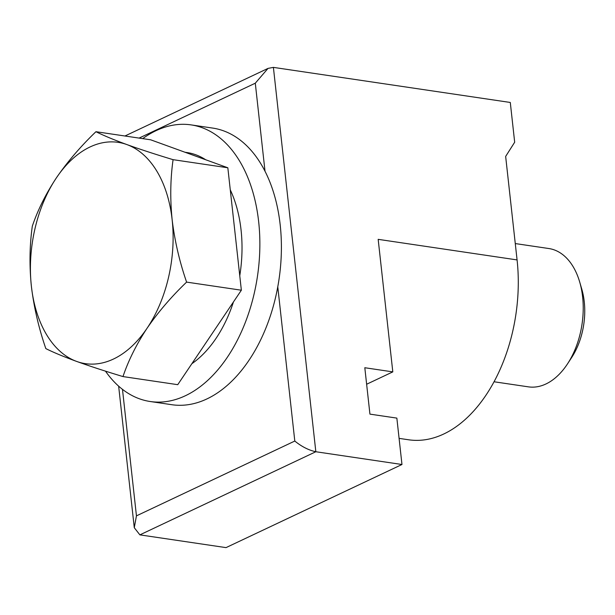 <?xml version="1.0" encoding="UTF-8"?>
<svg xmlns="http://www.w3.org/2000/svg" width="615" height="615" viewBox="0 0 615 615"><rect width="100%" height="100%" fill="white"/><g stroke="black" fill="none" stroke-linecap="round" stroke-linejoin="round"><path stroke-width="0.92" d="M124.937 136L268.025 68.396L273.398 67.381L510.289 102.459L514.678 142.219L505.653 156.425L517.077 259.914A139.813 87.745 98.4 0 1 443.73 434.013A139.813 87.745 98.4 0 1 408.621 439.779L399.089 438.372M366.632 384.244L392.808 371.883L364.81 367.732L369.93 414.126L396.852 418.108L401.972 464.502L315.833 451.741C308.684 450.203 301.673 446.636 294.8 441.047L277.765 286.759M517.077 259.914L378.171 239.343L392.808 371.883M401.972 464.502L226.02 547.619L139.882 534.865L134.278 527.708L118.649 386.166M268.025 68.396L255.294 83.194L139.09 138.091M122.477 389.349L136.445 515.862L134.278 527.708M230.271 189.835A111.853 70.195 98.4 0 1 241.057 229.956A111.853 70.195 98.4 0 1 239.758 275.781M233.454 301.95A111.853 70.195 98.4 0 1 191.842 363.726M494.03 381.761L528.393 386.85A69.91 43.873 -81.6 0 0 567.56 363.796L571.681 357.484A58.333 36.608 -81.6 0 0 584.25 301.673A58.333 36.608 -81.6 0 0 581.798 289.188L579.676 281.954A69.91 43.873 -81.6 0 0 548.872 248.537L515.27 243.563M567.56 363.796A69.91 43.873 -81.6 0 0 582.62 296.914A69.91 43.873 -81.6 0 0 579.676 281.954M185.015 152.259L187.06 152.558A111.853 70.195 98.4 0 1 205.664 159.739M95.94 131.702C80.627 146.393 67.458 161.76 56.434 177.797C45.794 193.933 37.753 210.053 32.318 226.166C29.597 245.508 29.282 265.534 31.38 286.244A111.853 70.195 98.4 0 1 56.434 177.797A111.853 70.195 98.4 0 1 126.813 144.548C113.875 139.813 103.581 135.531 95.94 131.702L150.698 139.813L227.834 167.78L234.599 228.995L241.357 290.211L177.735 384.683L122.977 376.572C128.435 360.421 136.469 344.292 147.093 328.202A111.853 70.195 98.4 0 1 76.706 361.451C90.067 366.248 105.488 371.291 122.977 376.572M172.146 219.747A111.853 70.195 98.4 0 1 147.093 328.202C158.147 312.128 171.316 296.761 186.599 282.108C179.503 261.575 174.691 240.788 172.146 219.747C170.048 199.037 170.355 179.011 173.076 159.669C155.557 154.373 140.135 149.337 126.813 144.548A111.853 70.195 98.4 0 1 172.146 219.747M31.38 286.244A111.853 70.195 -81.6 0 0 76.706 361.451C63.791 356.723 53.497 352.441 45.833 348.605C38.745 328.072 33.925 307.292 31.38 286.244M227.834 167.78L173.076 159.669M241.357 290.211L186.599 282.108M142.695 138.629A139.813 87.745 98.4 0 1 191.157 124.899A139.813 87.745 98.4 0 1 258.654 221.638A139.813 87.745 98.4 0 1 150.191 401.51A139.813 87.745 98.4 0 1 105.472 371.137M191.157 124.899L212.69 128.081A139.813 87.745 98.4 0 1 280.186 224.829A139.813 87.745 98.4 0 1 171.731 404.701L150.191 401.51M273.398 67.381L315.833 451.741L139.882 534.865M136.445 515.862L294.8 441.047M265.011 171.216L255.294 83.194"/></g></svg>
